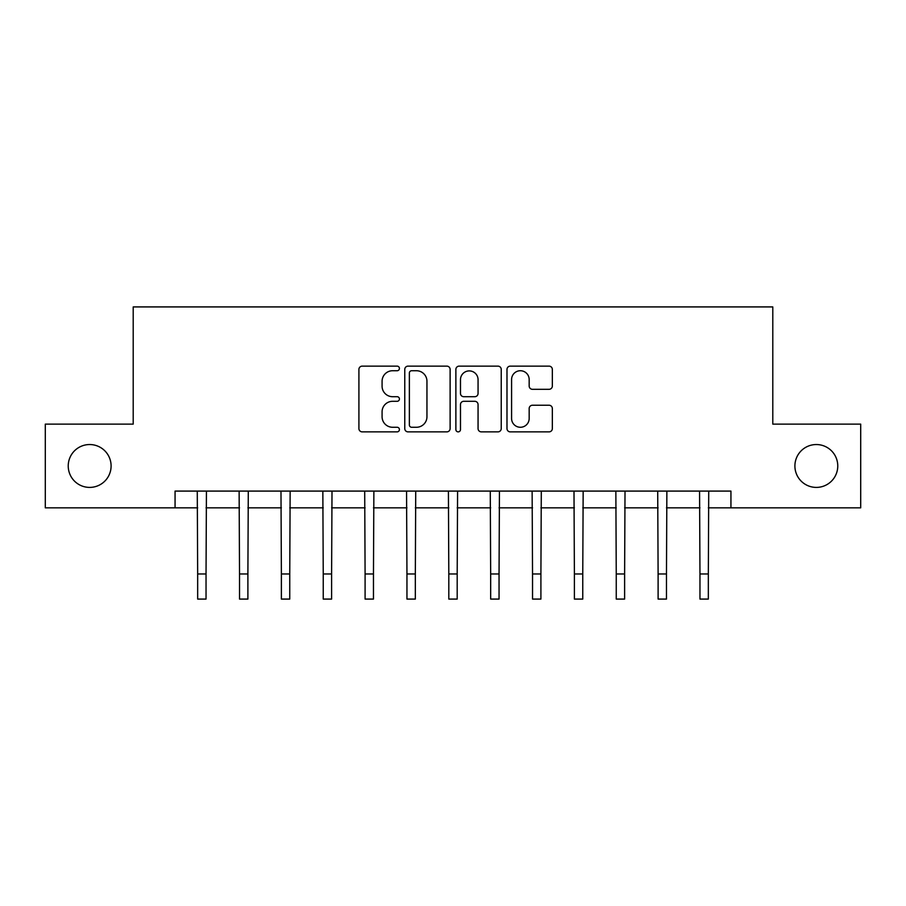 <?xml version="1.0" encoding="UTF-8"?>
<svg xmlns="http://www.w3.org/2000/svg" width="906" height="906" viewBox="0 0 906 906"><rect width="100%" height="100%" fill="white"/><g stroke="black" fill="none" stroke-linecap="round" stroke-linejoin="round"><path stroke-width="1.36" d="M399.421 368.436A2.299 2.299 0 0 0 397.122 366.137L362.196 366.137A3.284 3.284 0 0 0 358.912 369.421L358.912 428.583A3.284 3.284 0 0 0 362.196 431.868L397.122 431.868A2.299 2.299 0 0 0 399.421 429.569A2.299 2.299 0 0 0 397.122 427.27L392.604 427.27A10.521 10.521 0 0 1 382.083 416.749L382.083 411.822A10.521 10.521 0 0 1 392.604 401.301L397.122 401.301A2.299 2.299 0 0 0 399.421 399.002A2.299 2.299 0 0 0 397.122 396.703L392.604 396.703A10.521 10.521 0 0 1 382.083 386.183L382.083 381.256A10.521 10.521 0 0 1 392.604 370.735L397.122 370.735A2.299 2.299 0 0 0 399.421 368.436M794.902 465.978A21.427 21.427 0 0 0 816.329 487.405A21.427 21.427 0 0 0 837.767 465.978A21.427 21.427 0 0 0 816.329 444.54A21.427 21.427 0 0 0 794.902 465.978M68.233 465.978A21.427 21.427 0 0 0 89.671 487.405A21.427 21.427 0 0 0 111.098 465.978A21.427 21.427 0 0 0 89.671 444.54A21.427 21.427 0 0 0 68.233 465.978M549.059 389.308A3.284 3.284 0 0 0 552.343 386.024L552.343 369.421A3.284 3.284 0 0 0 549.059 366.137L510.271 366.137A3.284 3.284 0 0 0 506.986 369.421L506.986 428.583A3.284 3.284 0 0 0 510.271 431.868L549.059 431.868A3.284 3.284 0 0 0 552.343 428.583L552.343 408.538A3.284 3.284 0 0 0 549.059 405.242L532.456 405.242A3.284 3.284 0 0 0 529.172 408.538L529.172 418.481A8.788 8.788 0 0 1 520.384 427.27A8.788 8.788 0 0 1 511.584 418.481L511.584 379.523A8.788 8.788 0 0 1 520.384 370.735A8.788 8.788 0 0 1 529.172 379.523L529.172 386.024A3.284 3.284 0 0 0 532.456 389.308L549.059 389.308M175.062 507.836L45.3 507.836L45.3 424.121L133.205 424.121L133.205 306.919L772.795 306.919L772.795 424.121L860.7 424.121L860.7 507.836L730.938 507.836L730.938 491.086L175.062 491.086L175.062 507.836L197.667 507.836M450.123 369.421A3.284 3.284 0 0 0 446.839 366.137L408.051 366.137A3.284 3.284 0 0 0 404.767 369.421L404.767 428.583A3.284 3.284 0 0 0 408.051 431.868L446.839 431.868A3.284 3.284 0 0 0 450.123 428.583L450.123 369.421M459.161 366.137L497.949 366.137A3.284 3.284 0 0 1 501.233 369.421L501.233 428.583A3.284 3.284 0 0 1 497.949 431.868L481.346 431.868A3.284 3.284 0 0 1 478.062 428.583L478.062 404.586A3.284 3.284 0 0 0 474.778 401.301L463.77 401.301A3.284 3.284 0 0 0 460.475 404.586L460.475 429.569A2.299 2.299 0 0 1 458.176 431.868A2.299 2.299 0 0 1 455.877 429.569L455.877 369.421A3.284 3.284 0 0 1 459.161 366.137M206.036 507.836L239.524 507.836M247.893 507.836L281.381 507.836M289.75 507.836L323.238 507.836M331.607 507.836L365.095 507.836M373.465 507.836L406.953 507.836M415.333 507.836L448.81 507.836M457.19 507.836L490.667 507.836M499.047 507.836L532.535 507.836M540.905 507.836L574.393 507.836M582.762 507.836L616.25 507.836M624.619 507.836L658.107 507.836M666.476 507.836L699.964 507.836M708.333 507.836L730.938 507.836M411.664 370.735A2.299 2.299 0 0 0 409.365 373.034L409.365 424.971A2.299 2.299 0 0 0 411.664 427.27L416.432 427.27A10.521 10.521 0 0 0 426.953 416.749L426.953 381.256A10.521 10.521 0 0 0 416.432 370.735L411.664 370.735M478.062 379.693A8.788 8.788 0 0 0 469.274 370.905A8.788 8.788 0 0 0 460.475 379.693L460.475 393.419A3.284 3.284 0 0 0 463.77 396.703L474.778 396.703A3.284 3.284 0 0 0 478.062 393.419L478.062 379.693M197.27 491.086L197.667 573.974L206.036 573.974L206.432 491.086M197.667 573.974L197.667 599.081L206.036 599.081L206.036 573.974M239.127 491.086L239.524 573.974L247.893 573.974L248.289 491.086M239.524 573.974L239.524 599.081L247.893 599.081L247.893 573.974M280.985 491.086L281.381 573.974L289.75 573.974L290.147 491.086M281.381 573.974L281.381 599.081L289.75 599.081L289.75 573.974M322.842 491.086L323.238 573.974L331.607 573.974L332.004 491.086M323.238 573.974L323.238 599.081L331.607 599.081L331.607 573.974M364.699 491.086L365.095 573.974L373.465 573.974L373.872 491.086M365.095 573.974L365.095 599.081L373.465 599.081L373.465 573.974M406.556 491.086L406.953 573.974L415.333 573.974L415.729 491.086M406.953 573.974L406.953 599.081L415.333 599.081L415.333 573.974M448.413 491.086L448.81 573.974L457.19 573.974L457.587 491.086M448.81 573.974L448.81 599.081L457.19 599.081L457.19 573.974M490.271 491.086L490.667 573.974L499.047 573.974L499.444 491.086M490.667 573.974L490.667 599.081L499.047 599.081L499.047 573.974M532.128 491.086L532.535 573.974L540.905 573.974L541.301 491.086M532.535 573.974L532.535 599.081L540.905 599.081L540.905 573.974M573.996 491.086L574.393 573.974L582.762 573.974L583.158 491.086M574.393 573.974L574.393 599.081L582.762 599.081L582.762 573.974M615.853 491.086L616.25 573.974L624.619 573.974L625.015 491.086M616.25 573.974L616.25 599.081L624.619 599.081L624.619 573.974M657.711 491.086L658.107 573.974L666.476 573.974L666.873 491.086M658.107 573.974L658.107 599.081L666.476 599.081L666.476 573.974M699.568 491.086L699.964 573.974L708.333 573.974L708.73 491.086M699.964 573.974L699.964 599.081L708.333 599.081L708.333 573.974"/></g></svg>
